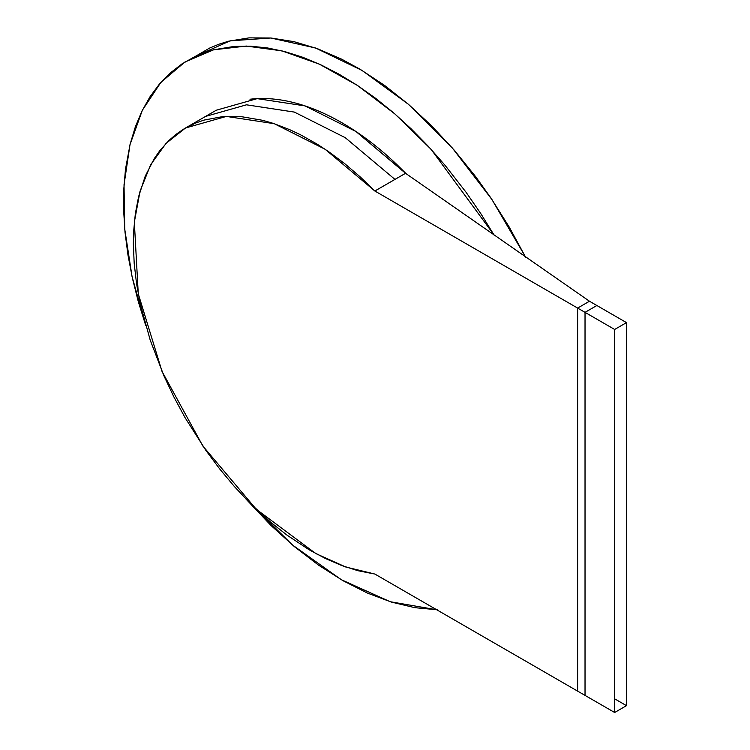 <?xml version="1.0" encoding="UTF-8"?>
<svg xmlns="http://www.w3.org/2000/svg" width="750" height="750" viewBox="0 0 750 750"><rect width="100%" height="100%" fill="white"/><g stroke="black" fill="none" stroke-linecap="round" stroke-linejoin="round"><path stroke-width="1.12" d="M596.878 305.512L589.472 301.238L577.622 308.081L577.622 691.125L577.622 308.081L589.472 301.238L626.494 322.613L614.644 329.456L585.028 312.356L585.028 695.4L374.85 574.05L345.825 567.028L315.797 553.556L256.2 509.212L202.884 446.072L162.019 371.4L138.262 293.794L134.334 222.141L140.053 191.175L150.694 164.662L166.003 143.428L185.494 127.997L226.378 116.419L274.228 123.684L325.125 149.269L374.85 191.006L405.647 173.222L355.922 131.484L305.034 105.9L257.184 98.634L216.3 110.222L257.184 98.634L305.034 105.9L355.922 131.484L405.534 173.297L589.472 301.238L405.534 173.297L374.841 191.025L360.591 177.225L344.569 163.519L328.153 151.322L317.1 144.113L300.516 134.784L289.547 129.591L273.356 123.394L262.706 120.319L241.903 116.756L222.169 116.7L203.934 120.113L195.412 123.112L183.403 129.253L175.988 134.391L169.088 140.334L159.787 150.675L154.341 158.466L145.219 176.213L138.591 196.706L135.356 213.581L133.641 231.497L133.341 243.975L134.194 263.531L136.584 283.903L140.494 304.809L150.216 340.134L163.903 375.778L173.887 396.947L185.025 417.609L205.875 450.384L219.731 468.994L234.403 486.562L249.703 502.866L270.759 522.3L287.025 535.153L309.113 549.759L325.669 558.638L341.991 565.641L358.031 570.731L374.85 574.05L585.028 695.4L585.028 312.356L374.85 191.006L585.028 312.356L596.878 305.512L585.028 312.356L614.644 329.456L614.644 712.5L585.028 695.4L614.644 712.5L626.494 705.656L626.494 322.613L596.878 305.512M394.95 179.4L345.225 137.662L294.328 112.078L246.478 104.812L205.594 116.4L216.3 110.222L185.494 127.997M614.644 698.822L626.494 705.656L614.644 698.822M525.666 257.297L509.091 226.838L490.725 197.728L475.744 176.775L454.397 150.338L431.859 126.075L408.553 104.4L384.534 85.388L360.056 69.234L341.681 59.184L317.531 48.712L293.897 41.634L270.9 38.006L248.991 37.875L228.553 41.222L218.953 44.184L209.738 48.028L195.272 56.428M494.288 235.388L480.684 213.431L466.041 192.216L445.05 165.309L428.438 146.447L411.281 128.944L393.75 112.95L375.787 98.438L357.506 85.481L339.113 74.231L320.784 64.8L302.719 57.262L284.944 51.637L267.478 47.934L250.5 46.191L234.188 46.425L213.75 49.772L204.141 52.734L194.925 56.578L181.912 63.956L170.006 73.191L159.328 84.188L149.972 96.816L141.966 111.047L135.319 126.909L130.106 144.244L125.475 169.303L123.787 189.309L123.628 210.272L125.016 232.209L127.95 254.906L132.394 278.119L138.291 301.575L145.725 325.491M246.263 499.359L271.05 525.534L294.469 546.694L318.619 565.191L343.125 580.763L367.538 593.119L391.444 602.1L414.853 607.678L437.419 609.778M249.975 99.234L252.975 98.916C267.394 97.65 282.684 99.328 298.819 103.969C314.944 108.656 331.303 116.109 347.906 126.328C364.547 136.603 380.803 149.269 396.647 164.334L406.097 173.691M195.131 56.484L230.081 40.847L270.853 37.997L315.534 47.991L362.109 70.472L408.431 104.297L452.381 148.031L491.962 199.566L525.319 256.613L491.962 199.566L452.381 148.031L408.431 104.297L362.109 70.472L315.534 47.991L270.853 37.997L230.081 40.847L195.131 56.484M436.706 609.759L390.234 601.725L341.306 579.712L292.406 544.95L246.028 499.116L292.406 544.95L341.306 579.712L390.234 601.725L436.706 609.759M145.744 325.547L132.056 276.581L124.734 229.153L124.031 184.753L129.984 144.713L142.359 110.231L160.847 82.425L184.847 62.072L213.609 49.809L246.3 46.059L281.887 50.85L319.312 64.125L357.422 85.425L395.062 114.084L431.072 149.306L493.931 234.778L431.072 149.306L395.062 114.084L357.422 85.425L319.312 64.125L281.887 50.85L246.3 46.059L213.609 49.809L184.847 62.072L160.847 82.425L142.359 110.231L129.984 144.713L124.031 184.753L124.734 229.153L132.056 276.581L145.744 325.547"/></g></svg>
